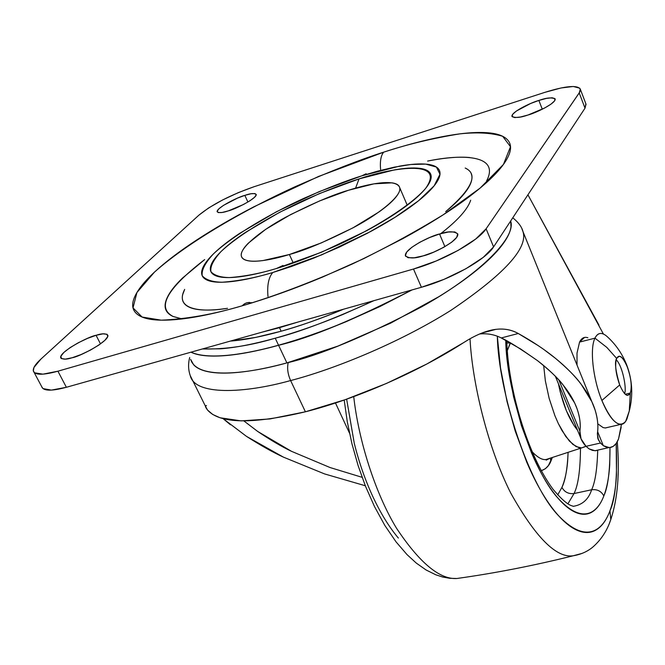 <?xml version="1.0" encoding="UTF-8"?>
<svg xmlns="http://www.w3.org/2000/svg" width="665" height="665" viewBox="0 0 665 665"><rect width="100%" height="100%" fill="white"/><g stroke="black" fill="none" stroke-linecap="round" stroke-linejoin="round"><path stroke-width="1" d="M607.403 336.806C602.066 331.918 597.918 332.367 594.967 338.153L606.812 347.396L616.638 358.393C619.381 354.088 622.914 356.889 627.228 366.806L626.364 364.104L627.228 366.806C631.102 377.712 632.124 386.456 630.32 393.032C632.124 386.456 631.102 377.712 627.228 366.806C624.061 359.599 621.376 356.083 619.165 356.257L618.118 356.515M616.197 359.69C623.213 366.739 626.879 390.771 624.501 393.422C626.879 390.771 623.213 366.739 616.197 359.69M625.823 421.12L629.273 411.028L630.32 393.032L625.324 394.229L630.32 393.032L627.71 395.359C625.524 395.542 622.856 392.076 619.705 384.952C615.449 370.513 614.427 361.66 616.638 358.393L606.812 347.396L594.967 338.153C589.647 348.485 592.897 378.718 601.883 400.48L619.705 384.952L601.883 400.48C611.293 421.693 619.231 428.626 625.707 421.294L629.273 411.012L630.32 393.032C627.677 397.628 624.136 394.935 619.705 384.952C615.732 373.755 614.709 364.902 616.638 358.393L619.165 356.257M607.461 336.864C616.164 344.869 622.656 354.42 626.92 365.526C632.415 380.438 633.205 395.609 629.273 411.028L627.029 418.676C625.058 423.555 622.182 425.309 618.4 423.929C612.839 421.427 607.336 413.613 601.883 400.48C592.897 378.718 589.647 348.485 594.967 338.153L579.556 342.093L577.012 353.098L577.029 365.093M584.51 337.438L579.556 342.093L594.967 338.153C596.954 334.046 599.655 332.625 603.072 333.872M597.769 423.821L603.105 427.587L605.408 427.986L607.66 427.42M587.86 337.77C584.377 336.54 581.609 337.978 579.556 342.093M627.029 418.676L628.167 414.819M470.679 200.19C467.703 209.4 457.379 220.822 439.715 234.437C457.379 220.822 467.703 209.4 470.679 200.19M279.491 327.679L298.12 322.01L279.491 327.679L281.154 331.212C297.571 326.823 318.394 319.491 343.606 309.192L342.625 309.607C321.153 318.535 300.663 325.734 281.154 331.212C261.702 336.64 244.994 339.915 231.013 341.037L255.759 337.388L281.154 331.212L279.491 327.679L262.018 332.176L279.491 327.679M373.913 300.655C332.683 319.449 299.79 331.968 275.227 338.202L278.544 345.218C311.112 337.471 355.509 319.067 411.743 289.998L379.865 306.482L346.224 321.569C322.567 331.394 300.006 339.283 278.544 345.218C257.156 351.103 238.826 354.586 223.565 355.659C208.802 356.673 197.954 355.509 191.013 352.176C209.525 360.546 248.062 353.714 278.544 345.218L275.227 338.202C249.292 345.941 225.036 349.524 202.451 348.95M510.662 221.013L510.994 226.607C510.404 232.06 507.254 238.477 501.551 245.859C495.816 253.257 487.62 261.303 476.963 269.99C466.265 278.702 453.538 287.613 438.784 296.723L390.679 323.124L337.986 346.074L286.898 362.899L278.577 345.285C300.04 339.35 322.6 331.469 346.257 321.636L380.056 306.482L412.076 289.907C355.717 319.067 311.22 337.529 278.577 345.285L286.898 362.899C320.023 355.168 364.844 336.532 421.361 306.989C475.774 276.923 516.863 238.294 510.654 221.021M206.142 405.6L205.452 406.24L190.273 375.675C194.762 395.542 243.722 393.63 290.613 380.555C287.746 374.021 286.956 368.019 288.236 362.533C286.956 368.019 287.746 374.021 290.613 380.555C243.722 393.63 194.762 395.542 190.273 375.675C188.253 369.881 188.054 363.822 189.691 357.487M205.452 406.24L207.555 410.064C219.816 423.805 252.434 424.378 305.401 411.793C356.066 399.025 418.393 371.777 463.563 342.666C474.128 335.875 483.804 331.611 492.607 329.873C502.166 328.036 510.72 329.25 518.259 333.498L501.252 337.953C507.312 340.48 519.382 348.028 537.453 360.605C549.789 370.447 558.301 378.51 562.972 384.802L574.651 402.965L577.07 408.8C579.897 417.154 580.844 424.611 579.913 431.169L558.949 380.131L579.913 431.169C579.381 436.307 581.418 441.361 586.015 446.315L581.027 438.809L579.913 431.169C580.786 424.087 579.838 416.631 577.07 408.8C574.277 400.962 569.581 392.965 562.972 384.802C556.339 376.631 547.827 368.568 537.453 360.605L520.604 348.967L501.252 337.953C494.652 334.578 487.462 333.248 479.673 333.963M463.563 342.666L426.947 363.946L386.565 383.406L345.11 399.715L305.401 411.793L290.613 380.555L305.401 411.793L270.032 418.933L241.079 420.879L219.999 417.761L212.675 414.445L207.555 410.064C205.169 406.955 204.812 405.475 206.474 405.608M230.472 424.785L223.116 418.667L246.499 436.381L283.323 457.088L324.57 473.921L365.309 485.758L324.57 473.921L283.323 457.088C272.642 452.167 260.372 445.267 246.499 436.381L246.482 436.373M481.734 333.115L495.849 329.366C503.912 328.36 511.385 329.74 518.259 333.498L538.218 345.634M543.829 349.491L555.466 358.327C567.769 368.726 576.364 377.412 581.252 384.395L591.833 401.668L595.1 409.981C597.76 418.825 598.517 426.739 597.37 433.696C598.475 426.199 597.719 418.293 595.1 409.981C592.465 401.66 587.852 393.131 581.252 384.395C574.635 375.65 566.04 366.955 555.466 358.327C544.868 349.682 532.466 341.403 518.259 333.498L501.252 337.953M521.992 229.026L523.014 231.686C528.185 248.186 504.103 274.437 450.77 310.439C397.437 343.93 331.86 369.931 290.613 380.555C331.86 369.931 397.437 343.93 450.77 310.439C504.103 274.437 528.185 248.186 523.014 231.686L521.992 229.026M335.468 402.99L349.499 433.139L335.468 402.99M362.109 477.32L330.056 467.537L291.519 451.327C281.927 446.78 270.655 440.155 257.696 431.452L243.872 420.92L257.696 431.452L291.519 451.327L330.056 467.537L362.109 477.32M600.437 443.04L598.392 439.814L597.37 433.696L597.818 438.376L600.437 443.04L586.015 446.315L600.437 443.04L603.313 445.675L597.619 431.668L603.313 445.675L606.056 447.013L609.863 447.537L613.288 446.315L616.189 443.455L618.525 439C616.297 444.611 613.172 447.47 609.157 447.562L603.313 445.675M598.949 325.085L527.927 194.803L603.396 334.005M621.451 424.37L618.525 439L621.177 427.271M598.384 449.972L595.757 450.72L592.557 450.421L589.09 448.892L586.015 446.315L589.09 448.892L595.034 450.745L598.384 449.972M190.647 359.424C197.206 380.438 249.458 373.414 286.898 362.899C270.68 367.279 256.108 370.255 243.199 371.826C230.331 373.381 219.699 373.531 211.295 372.284C202.941 371.02 197.056 368.526 193.656 364.794L190.622 359.374M278.577 345.285C248.045 353.797 209.409 360.638 190.946 352.192C197.879 355.567 208.768 356.748 223.598 355.733C238.868 354.653 257.189 351.17 278.577 345.285M202.401 348.967L220.24 348.834C235.501 347.687 253.831 344.146 275.227 338.202C296.706 332.209 319.291 324.287 342.99 314.437L373.971 300.638M348.618 190.215C366.307 184.529 396.082 177.688 399.698 187.621C402.259 194.97 381.228 212.717 354.636 226.956C327.097 241.021 305.343 250.206 289.375 254.512L292.899 262.176L289.375 254.512L321.153 242.983L352.866 227.912L379.008 211.936C386.357 206.707 391.81 201.985 395.359 197.779C398.884 193.582 400.338 190.198 399.698 187.63C399.05 185.078 396.481 183.482 391.993 182.842L373.979 183.839L348.618 190.215L319.541 200.955L290.622 214.587L265.709 229.317L248.328 243.157C244.072 247.455 241.719 251.104 241.295 254.097C240.88 257.089 242.517 259.159 246.216 260.314C249.94 261.461 255.535 261.545 262.983 260.564L289.375 254.512C271.145 260.165 244.213 265.401 241.37 256.141C238.91 248.56 260.348 230.838 285.917 217.106C312.326 203.54 333.223 194.571 348.618 190.215M282.982 265.468L276.482 268.494C292.392 263.864 312.882 256.033 337.97 245.003C372.076 229.359 410.48 206.025 425.583 188.453C447.362 157.871 388.859 168.578 359.05 178.902L355.592 188.12L359.05 178.902L319.258 193.64L279.716 212.251L245.393 232.434C235.227 239.217 227.097 245.609 220.988 251.594C214.878 257.596 211.387 262.733 210.506 267.014C209.641 271.295 211.661 274.312 216.574 276.066C221.528 277.82 229.167 278.061 239.508 276.798C249.89 275.518 262.218 272.75 276.482 268.494L321.511 252.226L366.457 230.822C380.679 223.141 392.915 215.61 403.181 208.236C413.389 200.872 420.854 194.28 425.583 188.453C430.263 182.642 432.017 178.02 430.845 174.562C429.648 171.129 425.824 169.035 419.382 168.287C412.94 167.547 404.495 168.104 394.046 169.974L359.05 178.902C344.753 183.349 326.706 190.356 304.894 199.932C275.26 213.448 239.999 233.689 220.988 251.594C213.34 259.982 209.99 266.69 210.946 271.702C214.313 275.468 220.506 277.421 229.516 277.571C244.654 276.449 260.306 273.423 276.482 268.494L282.982 265.468M445.675 211.628C472.158 188.777 478.675 174.255 465.217 168.046M366.149 173.748L361.918 175.793L377.537 171.179L394.154 167.181L410.787 164.504L425.708 164.105L436.398 167.056L439.981 174.247L434.162 185.801L418.534 200.764L395.118 217.256L367.521 233.191L339.466 247.056L313.614 258.17L291.278 266.532L272.783 272.517C268.594 277.405 266.998 285.393 267.987 296.474C266.998 285.393 268.594 277.405 272.783 272.517C257.322 277.106 243.997 280.081 232.792 281.436C221.653 282.766 213.448 282.467 208.178 280.53C202.95 278.585 200.847 275.293 201.869 270.638C202.908 265.983 206.749 260.422 213.382 253.947C220.024 247.471 228.826 240.589 239.782 233.29L276.715 211.611L319.183 191.636L361.918 175.793L399.59 166.134C410.87 164.105 420.006 163.474 427.021 164.23C434.029 165.003 438.218 167.223 439.598 170.888C440.953 174.579 439.141 179.55 434.162 185.801C429.133 192.077 421.111 199.201 410.097 207.172C399.025 215.161 385.783 223.324 370.372 231.661L321.611 254.894L272.783 272.517C255.252 277.845 238.336 281.079 222.035 282.234C212.368 282.026 205.768 279.865 202.235 275.742C201.329 270.273 205.044 263.007 213.382 253.947C234.038 234.612 271.952 212.891 303.755 198.386C327.172 188.112 346.556 180.572 361.918 175.793L366.149 173.748M469.748 157.539C459.798 156.599 447.146 157.522 431.793 160.29L427.637 161.071C461.651 153.972 500.437 154.588 486.589 180.947M249.325 302.359L245.443 303.298L242.068 305.842C269.998 297.596 307.172 284.238 352.001 264.13C383.065 249.425 413.422 233.008 443.065 214.886L480.097 188.12L503.455 164.413L510.487 146.732L502.674 136.3C491.477 132.842 477.221 132.036 459.922 133.856C432.973 138.179 407.562 144.272 383.697 152.152C380.92 155.394 379.881 161.179 380.588 169.5C379.881 161.179 380.92 155.394 383.697 152.152L318.593 176.441L253.988 206.74C233.099 217.605 214.064 228.644 196.89 239.866C179.683 251.112 165.535 261.869 154.455 272.135C143.349 282.425 136.441 291.453 133.74 299.217C131.055 307.006 133.366 312.733 140.672 316.407C148.071 320.065 160.473 321.062 177.896 319.391C195.452 317.662 216.84 313.149 242.068 305.842C267.405 298.469 294.204 288.893 322.467 277.106L363.772 258.619L402.882 238.627C428.127 224.812 449.474 211.428 466.921 198.461C484.228 185.543 496.406 174.197 503.455 164.413C510.412 154.687 512.258 147.14 508.999 141.77C505.716 136.433 498.193 133.399 486.423 132.659C474.685 131.928 459.922 133.283 442.142 136.724C424.395 140.157 404.919 145.294 383.697 152.152C360.206 159.592 330.696 171.105 295.177 186.69C246.915 208.669 188.71 241.545 154.455 272.135L136.932 292.5L133.017 307.87L142.102 317.039L161.229 320.164C186.466 319.1 213.407 314.329 242.068 305.842L244.412 303.872L247.056 302.7L252.492 302.716M528.035 115.003C520.379 117.713 515.018 118.154 511.942 116.317C511.227 111.845 532.258 102.086 538.866 100.44L542.291 109.235L538.866 100.44C546.522 97.68 551.967 97.223 555.184 99.052C555.973 103.482 534.726 113.366 528.035 115.003L544.643 108.021L550.977 104.164L554.593 100.856L554.967 98.62L552.083 97.763L546.422 98.412L538.866 100.44L530.529 103.541L516.381 111.038L512.665 114.338L512.083 116.641L514.777 117.589L520.371 117.023L528.035 115.003M423.306 255.834C414.785 258.677 408.817 258.643 405.401 255.717C404.112 248.785 431.602 235.46 439.532 234.005L444.893 246.64L439.532 234.005C448.085 231.079 454.162 231.079 457.778 234.013C459.191 240.88 431.369 254.412 423.306 255.834L433.63 252.168L443.63 247.347L451.735 242.16L456.672 237.405L457.728 233.831L454.802 231.952L448.401 232.019L439.532 234.005L429.515 237.588L419.806 242.243L411.818 247.305L406.747 252.01L405.392 255.676L408.019 257.712L414.303 257.779L423.306 255.834M228.353 210.863C222.817 212.833 219.076 213.132 217.131 211.753C216.316 207.663 239.217 196.524 244.828 195.377L247.92 202.035L244.828 195.377C250.389 193.365 254.196 193.05 256.233 194.429C257.139 198.469 234.03 209.724 228.353 210.863L243.49 204.496L250.057 200.705L254.529 197.297L256.249 194.795L254.986 193.565L250.971 193.773L244.828 195.377L237.488 198.12L223.548 205.327L219.018 208.71L217.139 211.27L218.228 212.584L222.16 212.451L228.353 210.863M72.244 357.712C66.5 359.624 62.651 359.607 60.698 357.654C59.26 351.635 89.7 335.975 96.076 335.301L100.498 343.913L96.076 335.301C101.87 333.323 105.802 333.315 107.871 335.276C109.459 341.203 78.711 357.08 72.244 357.712L81.072 354.545L90.407 350.114L98.769 345.118L104.854 340.347L107.747 336.548L107.057 334.271L102.95 333.847L96.076 335.301L87.464 338.41L78.387 342.708L70.174 347.571L64.031 352.292L60.922 356.157L61.355 358.56L65.32 359.117L72.244 357.712M41.754 386.806C43.408 391.078 51.621 391.236 66.384 387.279L57.913 371.195C43.134 375.251 34.954 375.218 33.375 371.087C32.751 368.26 35.27 364.254 40.947 359.05L198.86 215.194C212.085 204.446 230.472 194.961 254.013 186.74L544.884 92.344C565.524 85.918 577.328 84.837 580.296 89.102L579.223 92.942L486.107 228.793L493.588 246.906L585.009 108.171L579.223 92.942L585.009 108.171L586.031 104.214M413.497 269.026L57.913 371.195L66.384 387.279L421.411 287.28L413.497 269.026L421.411 287.28C450.812 279.258 486.007 259.425 493.588 246.906L486.107 228.793C478.359 241.046 442.957 260.813 413.497 269.026L57.913 371.195L42.917 374.162L34.572 372.799L33.333 370.945L33.965 367.446L40.947 359.05L198.86 215.194L208.677 207.912L222.526 200.007L238.386 192.601L254.013 186.74L544.884 92.344L561.044 87.971L573.305 86.483L579.755 88.196L580.42 89.891L579.747 92.094L486.107 228.793L475.658 239.076L458.06 250.439L436.124 261.012L413.497 269.026M585.873 103.823L585.009 108.171L493.588 246.906L483.264 257.347L465.799 268.801L443.971 279.366L421.411 287.28L66.384 387.279L51.388 390.114L42.976 388.584L41.704 386.656M182.077 318.926L172.908 316.407C166.225 313.273 163.831 308.344 165.71 301.611C167.605 294.903 173.199 287.056 182.484 278.078L204.67 259.583M445.725 211.595C454.552 204.396 461.186 197.838 465.633 191.902C471.36 184.205 473.206 178.104 471.169 173.598M184.679 289.391L182.717 294.487C181.246 300.414 183.582 304.72 189.733 307.405C195.942 310.073 205.809 310.73 219.35 309.366L227.513 308.327M182.144 318.926L173.233 316.548C156.292 307.779 166.757 288.801 204.629 259.616M184.654 289.458C174.454 308.917 198.968 312.982 227.555 308.311M548.858 458.792L546.214 460.155L546.123 459.507L549.789 458.31L546.123 459.507C542.341 460.155 537.619 457.512 531.975 451.601C537.619 457.512 542.341 460.155 546.123 459.507L581.534 447.927L576.081 446.597L569.398 441.07L562.025 430.621L558.376 423.655L554.918 415.75L549.132 398.318L545.358 380.887L543.679 365.575L545.358 380.887L549.132 398.318L554.918 415.75L558.376 423.655L565.749 436.464L572.873 444.42L578.974 447.711L581.534 447.927L585 446.739M510.437 342.965L507.287 350.696L510.23 342.999L506.83 342.99L510.437 342.965M558.417 383.722L560.213 391.885L566.347 410.721L574.136 425.725L577.528 430.222C569.024 419.64 562.657 404.145 558.417 383.73M465.999 577.187L456.805 578.508C439.64 579.581 419.524 562.798 396.473 528.16C374.827 492.582 358.468 439.582 353.73 396.623C358.468 439.582 374.827 492.582 396.473 528.16C419.524 562.798 439.64 579.581 456.805 578.508L465.999 577.187M582.241 553.355L573.272 555.765C556.381 558.359 535.5 537.395 510.645 492.873C487.57 447.08 472.308 382.766 470.014 338.776C472.308 382.766 487.57 447.08 510.645 492.873C535.5 537.395 556.381 558.359 573.272 555.765L582.241 553.355M616.189 443.455C617.502 476.755 615.424 499.199 609.946 510.795C603.745 527.736 588.184 546.239 558.824 516.007C528.65 485.508 498.459 391.61 497.32 336.199L500.521 367.903L507.046 401.677L515.2 431.028L526.746 462.167C534.161 479.515 542.066 493.979 550.437 505.583C558.808 517.104 566.896 524.951 574.718 529.107C582.523 533.214 589.456 533.604 595.516 530.279C601.559 526.938 606.372 520.446 609.946 510.795L610.794 519.606L609.946 510.795C613.504 501.152 615.69 489.24 616.497 475.068L616.197 443.447M609.481 523.047L610.794 519.606L609.481 523.047M573.147 506.356C582.424 504.876 588.592 499.34 591.642 489.756L574.045 493.546L591.642 489.756C595.175 482.225 597.187 469.058 597.702 450.263C597.187 469.058 595.175 482.225 591.642 489.756C597.212 489.091 601.276 491.144 603.828 495.932C600.645 504.261 596.397 509.797 591.085 512.54C585.749 515.275 579.689 514.777 572.889 511.044C566.073 507.27 559.049 500.338 551.817 490.246C544.577 480.097 537.752 467.52 531.368 452.499L521.418 425.575L513.53 396.54L508.218 367.479L505.757 340.355C506.14 387.321 531.535 469.931 558.218 498.418C584.161 526.472 598.284 510.762 603.828 495.932C601.276 491.144 597.212 489.091 591.642 489.756C588.592 499.34 582.424 504.876 573.147 506.356C572.64 505.284 568.592 507.819 553.089 489.34C527.279 454.602 508.226 389.05 506.747 340.896M574.045 493.546C578.159 485.35 580.304 470.263 580.487 448.268C580.304 470.263 578.159 485.35 574.045 493.546C568.567 494.162 564.527 492.108 561.925 487.395C565.3 480.679 567.353 468.983 568.11 452.316L567.636 461.444C566.78 471.834 564.876 480.487 561.925 487.395L557.694 494.901L561.925 487.395C564.527 492.108 568.567 494.162 574.045 493.546L567.927 503.804L574.045 493.546M541.21 470.737L545.408 468.7L548.384 465.567L552.324 457.478L550.894 461.161L550.254 458.16L550.894 461.161C549.016 465.957 545.79 469.149 541.202 470.729M603.828 495.932C607.951 487.063 610.005 470.928 609.996 447.52L609.722 464.868C608.965 477.254 607.004 487.611 603.828 495.932M346.64 399.183L354.279 443.339C359.067 462.582 365.318 480.471 373.032 497.013C380.762 513.496 389.208 527.179 398.377 538.068M605.25 427.977L620.678 424.42M591.817 401.61L523.014 231.686C521.867 227.014 518.459 222.384 512.773 217.804M598.392 439.814L597.877 438.534M580.703 437.944L555.375 376.324M481.867 333.065L495.849 329.366M594.934 450.745L609.015 447.57M399.698 187.621L407.246 205.236M405.401 255.717L405.683 256.366M60.698 357.654L61.03 358.285M580.362 89.309L586.081 104.388M34.09 372.367L41.72 386.689M581.534 447.927L585.956 446.248M617.261 441.735C619.846 472.707 617.702 498.609 610.827 519.448C607.178 530.62 601.102 539.897 592.582 547.278C587.262 551.651 580.828 554.477 573.272 555.765C533.804 565.607 494.984 573.188 456.805 578.508L449.74 578.292L442.69 577.029L435.799 574.793L426.082 569.98L416.29 563.089L407.03 554.602L396.099 541.933L384.802 525.392L374.453 506.472L365.517 486.281L358.086 465.517L351.976 443.888L347.305 421.893L344.196 400.039"/></g></svg>
